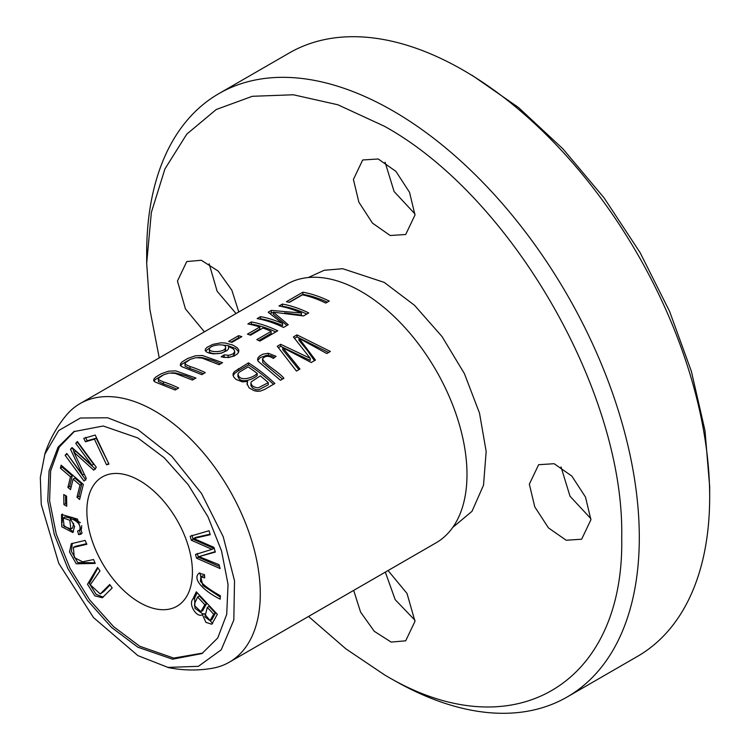<?xml version="1.0" encoding="UTF-8"?>
<svg xmlns="http://www.w3.org/2000/svg" width="750" height="750" viewBox="0 0 750 750"><rect width="100%" height="100%" fill="white"/><g stroke="black" fill="none" stroke-linecap="round" stroke-linejoin="round"><path stroke-width="1.12" d="M199.247 573.075C191.231 579.234 205.284 591.853 220.2 599.156L220.35 595.744C210.966 590.494 204.319 585.712 200.409 581.391L200.859 576.853L204.703 577.922L204.469 574.612L198.919 573.234M196.303 591.797L192.881 599.081C187.988 604.641 197.156 618.459 202.406 614.606L205.903 622.359L211.809 624.234L217.341 614.316L196.303 591.797M201.9 614.953L204.159 613.594L212.644 623.559M190.172 536.259L191.334 540.234L212.044 549.347L195.506 554.466L196.603 558.225L220.153 568.575L219.009 564.656L199.003 556.622L215.316 552.066L213.947 547.369L193.697 538.481L210.234 534.712L209.062 530.719L190.172 536.259M109.725 584.503L100.209 593.991L90.281 584.766L100.013 570.9L97.547 567.441L87.497 584.288L94.819 595.837L102.319 597.741L112.191 587.962L109.725 584.503M61.134 465.169L60.403 468.131L70.491 476.859L67.894 487.387L70.509 489.647L73.106 479.119L79.978 485.072L76.978 497.231L79.603 499.5L83.334 484.369L61.134 465.169M93.562 559.538L82.65 561.825L74.306 557.606L73.369 547.434L86.841 544.275L85.134 540.394L71.297 543.722L69.506 551.916L76.294 563.822L95.269 563.409L93.562 559.538M139.65 480.637A74.644 43.097 60 0 1 188.409 546.413A74.644 43.097 60 0 1 176.972 606.225A74.644 43.097 60 0 1 139.65 602.531A74.644 43.097 60 0 1 90.881 536.756A74.644 43.097 60 0 1 102.328 476.944A74.644 43.097 60 0 1 139.65 480.637M202.828 653.053L173.709 658.088L139.65 646.209L113.531 626.597L89.606 599.841L69.938 568.144L56.278 534.15L49.584 500.784L50.634 470.925L59.269 447.084L74.653 431.166M81.403 529.256L77.616 531.038L78.591 534.628L80.916 534.216L82.05 533.025L77.475 519.094L61.528 514.462L61.744 526.763L72.769 532.519L74.634 526.556L70.088 518.212C78 521.156 81.178 525.178 79.641 530.278L81.403 529.256L81.722 525.675M77.4 441.534L75.759 443.372L91.866 465.309L72.038 447.553L70.509 449.269L82.603 475.022L66.769 453.459L65.128 455.297L84.047 481.069L86.334 478.5L73.903 452.222L93.759 470.175L96.319 467.297L77.4 441.534M95.222 435.047L83.794 438.366L85.416 441.788L94.425 439.172L106.537 464.794L108.956 464.1L95.222 435.047M63.75 494.55L63.919 504.619L66.75 506.184L66.572 496.116L63.75 494.55M44.756 454.088C49.631 439.603 56.784 426.694 66.206 415.359A149.288 86.194 60 0 1 80.081 403.594A149.288 86.194 60 0 1 154.725 410.981A149.288 86.194 60 0 1 252.253 542.541A149.288 86.194 60 0 1 229.369 662.166A149.288 86.194 60 0 1 212.241 668.297C197.709 670.791 182.953 670.528 167.972 667.509M80.081 403.594L286.791 284.25A149.288 86.194 60 0 1 349.631 285.591A149.288 86.194 60 0 1 361.434 291.647A149.288 86.194 60 0 1 466.331 487.725A149.288 86.194 60 0 1 436.078 542.822L229.369 662.166M205.284 372.638A149.288 86.194 -120 0 0 190.059 366.525L185.297 364.369L185.353 362.738L190.256 359.381L195.722 357.675L201.891 358.041L219.056 364.688L222.553 362.672L202.359 355.481L195.262 355.809L187.622 358.5L182.203 361.809L180.572 363.591L180.319 365.25L181.528 366.544L201.788 374.653L205.284 372.638M251.334 321.956L247.847 323.972A149.288 86.194 60 0 1 259.838 326.981L247.453 334.134A149.288 86.194 60 0 1 250.556 335.194L262.95 328.041A149.288 86.194 60 0 1 271.125 331.369L256.809 339.628A149.288 86.194 60 0 1 259.922 341.091L277.725 330.816A149.288 86.194 -120 0 0 251.334 321.956L251.334 324.113A146.794 84.75 60 0 1 275.794 331.931M178.659 388.012A149.288 86.194 -120 0 0 163.434 381.9L158.663 379.744L158.728 378.113L163.631 374.756L169.097 373.041L175.266 373.416L192.422 380.062L195.928 378.038L175.734 370.856L168.628 371.175L160.997 373.866L155.569 377.184L153.938 378.966L153.694 380.616L154.903 381.909L175.162 390.028L178.659 388.012M276.066 356.316L268.35 353.287L263.072 354.103L259.631 356.016L258.009 357.844L257.569 359.531L258.103 361.256L280.453 380.287L283.95 378.272C277.519 370.753 265.725 365.438 262.5 358.791C265.284 355.603 268.894 355.491 273.347 358.453L276.066 356.316M282.544 379.088L262.8 362.672L262.5 358.791M248.503 362.859L234.478 371.55L233.203 373.397L233.006 375.15L234.019 377.419L236.119 379.462L242.409 381.881L247.584 381.488L247.003 383.672L249.075 387.834L254.091 390.694L257.494 391.341L260.353 391.097L264.431 389.531L274.894 383.503A149.288 86.194 -120 0 0 248.503 362.859L248.503 364.894A146.794 84.75 60 0 1 273.488 384.319M221.147 356.841L228.347 357.591L234.338 355.941L237.441 353.841L238.706 351.947L238.781 350.034L237.3 347.784L232.772 345.066L225.347 343.022L220.95 342.806L212.794 344.391L206.878 347.428L205.322 349.2L205.247 350.569L206.662 352.05L209.419 353.166L213.703 353.878L221.287 353.203L226.959 350.616L228.497 348.853L228.562 346.519L232.791 348.534L234.338 350.175L234.656 351.806L232.988 353.953L229.144 355.256L224.109 354.872L221.147 356.841M296.981 334.875L293.419 336.928L310.247 358.322L280.659 344.297L277.284 346.238L296.438 371.062L299.953 369.037L282.712 347.653L311.241 362.512L315.45 360.084L298.969 338.269L326.794 353.541L330.375 351.469L296.981 334.875L296.981 336.909L328.594 352.5M282.338 304.059L278.972 306A149.288 86.194 60 0 1 301.434 313.031L271.331 310.406L268.191 312.225L282.609 323.522A149.288 86.194 -120 0 0 260.522 316.65L257.147 318.6A149.288 86.194 60 0 1 283.538 327.459L288.234 324.741L273.375 312.188L303.469 315.947L308.728 312.919A149.288 86.194 -120 0 0 282.338 304.059L282.338 306.206A146.794 84.75 60 0 1 306.788 314.034M302.878 292.2L286.378 301.725A149.288 86.194 60 0 1 289.491 302.334L302.494 294.825A149.288 86.194 60 0 1 325.772 303.075L329.269 301.059A149.288 86.194 -120 0 0 302.878 292.2L302.878 294.356A146.794 84.75 60 0 1 327.328 302.175M238.594 335.681L228.637 341.428A149.288 86.194 60 0 1 231.891 342.384L241.856 336.637A149.288 86.194 -120 0 0 238.594 335.681L238.594 337.781A146.794 84.75 60 0 1 239.466 338.016M137.888 647.222L111.581 627.459L87.572 600.506L67.856 568.519L54.244 534.319L47.728 500.813L49.059 470.906L58.031 447.216L73.819 431.625L103.219 426L137.888 437.972L164.194 457.744L188.203 484.697L207.919 516.675L221.531 550.884L228.047 584.391L226.716 614.288L217.744 637.978L201.956 653.569L172.556 659.194L137.888 647.222M392.991 679.734A348.337 201.113 -120 0 0 567.159 696.984L637.537 656.353A348.337 201.113 -120 0 0 709.678 496.894L709.678 486.731L704.991 430.575L691.378 371.316L669.534 311.25L640.116 252.638L604.069 197.859L562.969 148.903L518.456 107.484L472.162 75.347M137.888 429.591L171.741 456.225L201.469 493.406L223.228 536.728L234.525 580.791L233.812 620.081L221.231 649.819L198.394 666.328L167.991 667.406L137.888 655.613L93.516 617.597L58.772 563.381L41.269 504.572L40.322 477.516L44.859 454.125L58.697 430.547L80.334 418.022L107.653 417.769L137.888 429.591M709.678 496.894A348.337 201.113 -120 0 0 463.369 70.266A348.337 201.113 -120 0 0 289.2 53.016L218.831 93.647A348.337 201.113 -120 0 0 146.681 253.106L146.681 263.269L149.887 309.431L159.244 357.891M567.159 696.984A348.337 201.113 -120 0 0 620.55 417.853A348.337 201.113 -120 0 0 392.991 110.897A348.337 201.113 -120 0 0 218.831 93.647M590.906 518.709L570.028 496.256L561.028 466.95M236.044 313.547L217.125 291.253L209.156 263.803M414.975 213.975L394.097 191.522L385.087 162.225M414.975 620.288L395.184 599.653L385.331 572.119M308.522 616.462L345.797 648.787L384.197 674.653C511.191 751.434 624.694 685.847 621.712 537.525C624.684 392.634 511.209 196.003 384.197 126.141L337.838 104.766L293.363 94.772L252.319 96.3L216.253 109.5L186.778 134.138L164.934 168.928L151.35 212.447L146.681 263.269M590.925 519.741L581.634 539.231L566.138 540.234L548.447 527.878L534.788 506.897L529.341 484.191L538.631 464.7L554.128 463.706L571.819 476.062L585.478 497.044L590.925 519.741M204.394 331.828L185.438 308.897L177.469 281.044L186.759 261.553L201.328 260.269L218.184 271.069L231.872 290.259L238.781 311.972M414.984 215.016L405.703 234.506L390.197 235.5L372.506 223.153L358.856 202.162L353.409 179.466L362.691 159.975L378.197 158.981L395.887 171.328L409.537 192.319L414.984 215.016M388.069 570.544L407.016 593.466L414.984 621.319L405.703 640.809L391.134 642.094L374.278 631.303L360.581 612.103L353.681 590.391M452.662 527.531L472.013 511.303L483.525 485.175L486.169 451.472L479.503 413.109L464.409 373.622L442.041 336.572L414.459 305.25L384.197 282.375L342.712 268.716L324.206 270.272L308.325 277.528M209.409 350.925L209.409 351.3C209.203 354.881 225.431 354.591 225.591 349.453L225.591 347.372C225.441 352.528 209.203 352.8 209.409 349.172L209.391 351.112M209.409 351.3L209.409 349.172C209.166 344.878 226.003 342.9 225.591 347.372M223.425 357.384L228.103 357.394L232.012 356.512L233.419 355.697L234.684 353.512M224.109 354.872L224.109 356.925M228.103 355.35L228.103 357.394M228.562 346.519L228.591 348.656M205.5 351.028L210.047 347.681M221.466 344.906L227.859 345.581L235.678 348.609L238.725 351.909M294.619 338.269L296.981 336.909M298.969 338.269L298.969 340.312L307.359 350.512L314.438 360.666M282.712 347.653L282.712 349.697L298.884 369.647M278.494 347.578L280.659 346.331L310.247 360.431L310.247 358.322M280.659 344.297L280.659 346.331M281.756 306.544L282.338 306.206M273.375 312.188L273.375 314.316L286.969 325.481M259.941 319.144L260.522 318.806A146.794 84.75 60 0 1 282.609 325.566L282.609 323.522M260.522 316.65L260.522 318.806M270.009 313.331L273.375 312.534M271.331 310.406L271.331 312.562M284.691 312.928L301.434 315.084L301.434 313.031M289.172 302.259L302.878 294.356M231.056 342.131L238.594 337.781M260.306 375.863A149.288 86.194 60 0 1 268.284 382.659L268.284 384.769L258.881 389.728L256.022 389.775L252.591 388.031L250.884 385.631L251.166 381.919L260.306 375.863M257.194 373.416C253.463 377.794 238.875 382.491 238.012 373.8L239.297 372.15L248.119 366.9A149.288 86.194 60 0 1 257.194 373.416L257.194 375.478C253.172 379.725 238.866 384.591 238.012 375.844M233.128 375.656L234.666 373.397L238.434 370.706L248.503 364.894M247.584 381.488L247.134 384.703M237.881 376.537L238.012 373.8M268.284 382.659L258.525 387.712L257.016 387.816L253.688 386.719L251.916 385.322L250.838 383.1M257.747 360.478L260.128 357.684L266.484 355.35L271.106 355.809L274.659 357.413M158.353 379.041L158.428 381.516L163.434 383.981A146.794 84.75 60 0 1 176.719 389.128M153.947 381.094L155.494 379.397L162.562 375.291M171.609 372.881L175.491 372.938L186.066 375.844L193.987 379.163M250.641 324.516L251.334 324.113M258.778 340.538L271.125 333.412L271.125 331.369M249.722 334.903L259.838 329.062L259.838 326.981M184.978 363.666L185.053 366.141L190.059 368.606A146.794 84.75 60 0 1 203.353 373.753M180.572 365.728L182.119 364.022L189.188 359.925M198.234 357.506L202.116 357.562L212.691 360.478L220.612 363.788M95.006 562.819L77.766 562.537L71.419 551.428L72.263 543.263M86.578 543.684L75.122 546.422L73.369 547.434M60.403 468.131L62.166 467.119L62.381 466.238M80.119 497.409L78.741 496.219L81.741 484.05L74.869 478.106L73.106 479.119M76.978 497.231L78.741 496.219M79.978 485.072L81.741 484.05M71.025 487.556L69.656 486.366L72.253 475.837L62.166 467.119M67.894 487.387L69.656 486.366M70.491 476.859L72.253 475.837M100.209 593.991L103.819 591.469L110.053 584.972M103.209 597.141L96.122 594.375L89.334 583.556L97.884 567.909M191.334 540.234L193.097 539.222L191.934 535.247M193.697 538.481L195.45 537.469L210.075 534.159M199.003 556.622L215.203 551.653M219.553 566.522L198.366 557.212L197.269 553.453M196.603 558.225L198.366 557.212M212.044 549.347L213.806 548.325L193.097 539.222M70.369 518.044L64.931 516.947L63.169 517.959L69.787 520.247L70.903 528.938L64.172 526.509L63.169 517.959M78.591 534.628L80.344 533.616L79.378 530.016M81.684 533.559L80.344 533.616M70.088 518.212L71.85 517.191L80.353 522.703M73.566 531.872L63.15 525.15M62.1 522.834L62.522 514.05M70.903 528.938L72.656 527.925L73.669 523.331M75.759 443.372L77.784 442.059M73.903 452.222L75.666 451.209L95.512 469.163M85.809 480.047L67.162 453.984M65.128 455.297L66.891 454.284M82.603 475.022L84.253 474.075M74.081 452.119L72.516 447.975M70.509 449.269L72.272 448.256M91.866 465.309L93.628 464.297L77.522 442.359M108.75 463.65L96.178 438.159L87.169 440.775L85.556 437.344M106.537 464.794L108.3 463.781M94.425 439.172L96.178 438.159M85.416 441.788L87.169 440.775M63.919 504.619L65.681 503.597L65.541 495.544M66.712 504.169L65.681 503.597M207.309 607.378L213.666 614.184L215.428 613.172L209.072 606.366L207.309 607.378L204.891 616.884L210.037 620.709L213.666 614.184M197.597 596.981L204.825 604.725L206.588 603.713L199.359 595.969L197.597 596.981L194.653 603.572L194.541 605.644L200.906 611.681L204.825 604.725M203.138 614.184L194.934 608.297L194.634 598.069L197.156 592.716M200.906 611.681L202.669 610.659L206.588 603.713M210.037 620.709L211.8 619.697L215.428 613.172M204.562 575.953L202.622 575.831L200.859 576.853M220.294 597.075L202.8 585.497L199.913 572.925M225.591 347.494L225.591 349.453M238.434 368.672L238.434 370.706M268.35 353.287L268.35 355.322M163.434 381.9L163.434 383.981M190.059 366.525L190.059 368.606M102.056 592.481L103.819 591.469M69.787 520.247L71.241 519.412M192.881 599.081L194.634 598.069M234.684 353.503L234.684 351.459"/></g></svg>
